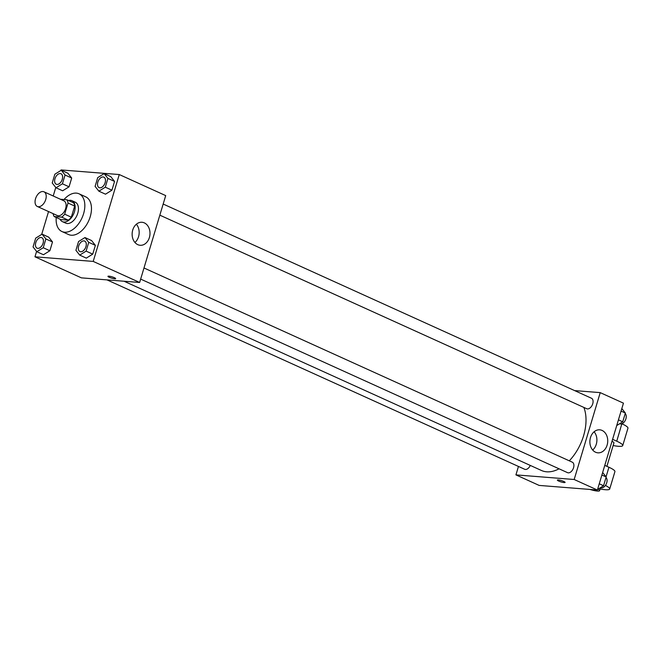 <?xml version="1.0" encoding="UTF-8"?>
<svg xmlns="http://www.w3.org/2000/svg" width="661" height="661" viewBox="0 0 661 661"><rect width="100%" height="100%" fill="white"/><g stroke="black" fill="none" stroke-linecap="round" stroke-linejoin="round"><path stroke-width="0.99" d="M38.355 206.736A8.056 4.924 114.4 0 1 37.305 206.463A8.056 4.924 114.4 0 1 36.148 197.102A8.056 4.924 114.4 0 1 43.957 191.797A8.056 4.924 114.4 0 1 45.452 200.357A8.056 4.924 114.4 0 1 38.355 206.736M43.957 191.797L63.861 200.82A8.056 4.924 114.4 0 1 65.356 209.38A8.056 4.924 114.4 0 1 58.251 215.759A8.056 4.924 114.4 0 1 57.21 215.494L37.305 206.463M66.877 199.762L73.511 202.77A10.931 6.684 114.4 0 1 74.668 206.05L71.322 217.196L64.687 214.189L68.033 203.043A10.931 6.684 114.4 0 0 66.877 199.762L60.399 199.25M71.322 217.196A10.931 6.684 114.4 0 1 68.298 220.146L60.829 219.559L54.194 216.544A10.931 6.684 114.4 0 1 53.095 213.627M54.194 216.544L61.663 217.139A10.931 6.684 114.4 0 0 64.687 214.189M68.298 220.146L61.663 217.139M60.035 219.196A11.501 7.031 -65.6 0 0 62.415 221.642A11.501 7.031 -65.6 0 0 73.578 214.073A11.501 7.031 -65.6 0 0 71.917 200.688A11.501 7.031 -65.6 0 0 68.513 200.506M71.917 200.688L75.238 202.192A11.501 7.031 114.4 0 1 77.37 214.42A11.501 7.031 114.4 0 1 67.232 223.525A11.501 7.031 114.4 0 1 65.736 223.145L62.415 221.642M74.668 206.05L68.033 203.043M64.01 199.539A20.706 12.658 114.4 0 1 79.039 193.805A20.706 12.658 114.4 0 1 82.873 215.816A20.706 12.658 114.4 0 1 64.621 232.218A20.706 12.658 114.4 0 1 61.936 231.532A20.706 12.658 114.4 0 1 56.235 217.469M79.039 193.805L85.674 196.813A20.706 12.658 114.4 0 1 89.508 218.824A20.706 12.658 114.4 0 1 71.256 235.225A20.706 12.658 114.4 0 1 68.57 234.539L61.936 231.532M56.011 187.782L62.646 190.789L69.058 186.807L71.694 178.024L67.909 173.24L61.275 170.224L54.863 174.215L52.227 182.99L56.011 187.782L62.423 183.799L65.059 175.016L61.275 170.224M98.877 191.178L105.512 194.185L111.924 190.194L114.56 181.42L110.775 176.627L104.141 173.62L97.729 177.602L95.093 186.385L98.877 191.178L105.289 187.187L107.925 178.412L104.141 173.62M36.586 251.411L34.967 256.807L93.209 261.417L119.269 174.545L61.027 169.935L60.87 170.48M55.772 187.476L53.211 195.995M48.542 211.561L41.684 234.415M36.826 251.717L43.461 254.725L49.872 250.742L52.508 241.959L48.732 237.167L42.097 234.159L35.686 238.15L33.05 246.925L36.826 251.717L43.246 247.735L45.873 238.952L42.097 234.159M79.692 255.105L86.327 258.12L92.738 254.13L95.374 245.355L91.598 240.563L84.963 237.555L78.552 241.538L75.916 250.321L79.692 255.105L86.104 251.122L88.739 242.347L84.963 237.555M119.269 174.545L165.704 195.606L139.645 282.47L81.402 277.86L34.967 256.807M139.645 282.47L93.209 261.417M137.802 244.669A11.543 8.915 -85.5 0 1 132.382 231.515A11.543 8.915 -85.5 0 1 141.975 222.27A11.543 8.915 -85.5 0 1 149.956 234.473A11.543 8.915 -85.5 0 1 140.157 245.281A11.543 8.915 -85.5 0 1 137.802 244.669M115.667 278.628A4.024 0.686 16.7 0 1 114.708 278.785A4.024 0.686 16.7 0 1 110.354 277.719A4.024 0.686 16.7 0 1 107.95 276.323A4.024 0.686 16.7 0 1 112.006 276.819A4.024 0.686 16.7 0 1 115.667 278.636A4.024 0.686 16.7 0 1 114.708 278.793A4.024 0.686 16.7 0 1 110.362 277.719A4.024 0.686 16.7 0 1 107.95 276.315M136.373 224.219A11.543 8.915 -85.5 0 1 134.927 242.471M559.049 468.806A40.313 24.647 114.4 0 1 546.664 471.805A40.313 24.647 114.4 0 1 541.425 470.475L124.086 281.239M583.87 407.432A40.313 24.647 114.4 0 1 569.295 460.816M140.661 279.099L567.543 472.656A5.751 3.52 -65.6 0 0 573.12 468.872A5.751 3.52 -65.6 0 0 572.294 462.179L143.999 267.978M530.279 465.418A5.751 3.52 114.4 0 1 525.421 469.459A5.751 3.52 114.4 0 1 524.677 469.269L107.024 279.892M163.176 204.042L591.471 398.244A5.751 3.52 114.4 0 1 592.545 404.358A5.751 3.52 114.4 0 1 587.472 408.911A5.751 3.52 114.4 0 1 586.72 408.721L159.838 215.164M597.387 490.024L539.145 485.414L515.927 474.887L518.455 466.443L515.927 474.887L574.169 479.498L600.229 392.626L574.616 390.601L600.229 392.626L623.447 403.152L597.387 490.024L574.169 479.498L600.229 392.626M84.707 241.091L84.674 241.083A5.751 3.52 114.4 0 1 85.74 247.197A5.751 3.52 114.4 0 1 80.675 251.75A5.751 3.52 114.4 0 1 79.956 251.568A5.751 3.52 114.4 0 1 79.94 251.568A5.751 3.52 114.4 0 1 79.097 244.867A5.751 3.52 114.4 0 1 84.674 241.083A5.751 3.52 114.4 0 1 84.707 241.091A5.751 3.52 114.4 0 1 85.773 247.206A5.751 3.52 114.4 0 1 80.7 251.758A5.751 3.52 114.4 0 1 79.923 251.56L79.923 251.56M86.327 258.12L92.738 254.13L86.104 251.122M92.738 254.13L95.374 245.355L88.739 242.347M95.374 245.355L91.598 240.563M99.877 187.823A5.751 3.52 114.4 0 1 99.133 187.633A5.751 3.52 114.4 0 1 99.117 187.633A5.751 3.52 114.4 0 1 98.282 180.932A5.751 3.52 114.4 0 1 103.86 177.148A5.751 3.52 114.4 0 1 103.884 177.156A5.751 3.52 114.4 0 1 104.95 183.271A5.751 3.52 114.4 0 1 99.877 187.823M105.512 194.185L111.924 190.194L105.289 187.187M111.924 190.194L114.56 181.42L107.925 178.412M114.56 181.42L110.775 176.627M103.884 177.156L103.86 177.148A5.751 3.52 114.4 0 1 104.925 183.262A5.751 3.52 114.4 0 1 99.852 187.815A5.751 3.52 114.4 0 1 99.109 187.625L99.133 187.633M41.825 237.696A5.751 3.52 114.4 0 1 41.841 237.704A5.751 3.52 114.4 0 1 42.907 243.818A5.751 3.52 114.4 0 1 37.834 248.371A5.751 3.52 114.4 0 1 37.09 248.181A5.751 3.52 114.4 0 1 37.074 248.172A5.751 3.52 114.4 0 1 36.231 241.472A5.751 3.52 114.4 0 1 41.808 237.687A5.751 3.52 114.4 0 1 42.874 243.802A5.751 3.52 114.4 0 1 37.809 248.354A5.751 3.52 114.4 0 1 37.057 248.164L37.09 248.181M43.461 254.725L49.872 250.742L43.246 247.735M49.872 250.742L52.508 241.959L45.873 238.952M52.508 241.959L48.732 237.167M60.994 173.752L61.019 173.769A5.751 3.52 114.4 0 1 61.019 173.769A5.751 3.52 114.4 0 1 62.084 179.883A5.751 3.52 114.4 0 1 57.011 184.436A5.751 3.52 114.4 0 1 56.268 184.245A5.751 3.52 114.4 0 1 56.251 184.237L56.243 184.229A5.751 3.52 114.4 0 1 55.417 177.545A5.751 3.52 114.4 0 1 60.994 173.752A5.751 3.52 114.4 0 1 62.06 179.866A5.751 3.52 114.4 0 1 56.986 184.419A5.751 3.52 114.4 0 1 56.243 184.229M62.646 190.789L69.058 186.807L62.423 183.799M69.058 186.807L71.694 178.024L65.059 175.016M71.694 178.024L67.909 173.24M597.544 489.479L603.551 485.744L606.187 476.969L602.642 472.483M603.551 485.744L599.254 483.794M606.187 476.969L601.882 475.019M606.005 477.573A5.751 3.52 114.4 0 1 606.335 483.819A5.751 3.52 114.4 0 1 601.46 487.884A5.751 3.52 114.4 0 1 600.709 487.694L600.535 487.62M616.73 425.544L622.728 421.809L625.364 413.034L621.827 408.548M622.728 421.809L618.432 419.859M625.364 413.034L621.067 411.084M625.182 413.637A5.751 3.52 114.4 0 1 625.513 419.884A5.751 3.52 114.4 0 1 620.638 423.957A5.751 3.52 114.4 0 1 619.894 423.767L619.721 423.684M558.694 481.059A4.024 0.686 -163.3 0 0 562.734 482.356A4.024 0.686 -163.3 0 0 565.097 482.414A4.024 0.686 16.7 0 1 562.742 482.356A4.024 0.686 16.7 0 1 558.694 481.059A4.024 0.686 16.7 0 1 557.38 480.101A4.024 0.686 -163.3 0 0 558.694 481.059M557.38 480.101A4.024 0.686 16.7 0 1 561.437 480.605A4.024 0.686 16.7 0 1 565.097 482.423M515.927 474.887L574.169 479.498M602.072 430.427A11.543 8.915 -85.5 0 1 607.492 443.581A11.543 8.915 -85.5 0 1 597.891 452.826A11.543 8.915 -85.5 0 1 589.918 440.623A11.543 8.915 -85.5 0 1 599.717 429.815A11.543 8.915 -85.5 0 1 602.072 430.427M592.669 450.017A11.543 8.915 94.5 0 0 594.115 431.773M604.782 465.377L608.938 467.261L606.063 476.821M605.41 485.438A18.409 3.14 16.7 0 1 609.706 489L614.92 471.623A18.409 3.14 -163.3 0 0 608.938 467.261M612.012 441.267A9.204 1.57 16.7 0 1 613.92 442.92L606.897 466.336M621.852 423.775L616.754 441.201L612.598 439.317M616.754 441.201A18.409 3.14 16.7 0 1 622.736 445.564A18.409 3.14 16.7 0 1 613.144 445.531M609.706 489A18.409 3.14 16.7 0 1 600.105 488.958M597.982 489.206A9.204 1.57 16.7 0 1 599.585 490.702A9.204 1.57 16.7 0 1 597.404 491.065A9.204 1.57 16.7 0 1 589.893 489.429M621.968 423.825A18.409 3.14 16.7 0 1 627.95 428.196L622.736 445.564M599.585 490.702L600.51 487.636"/></g></svg>
